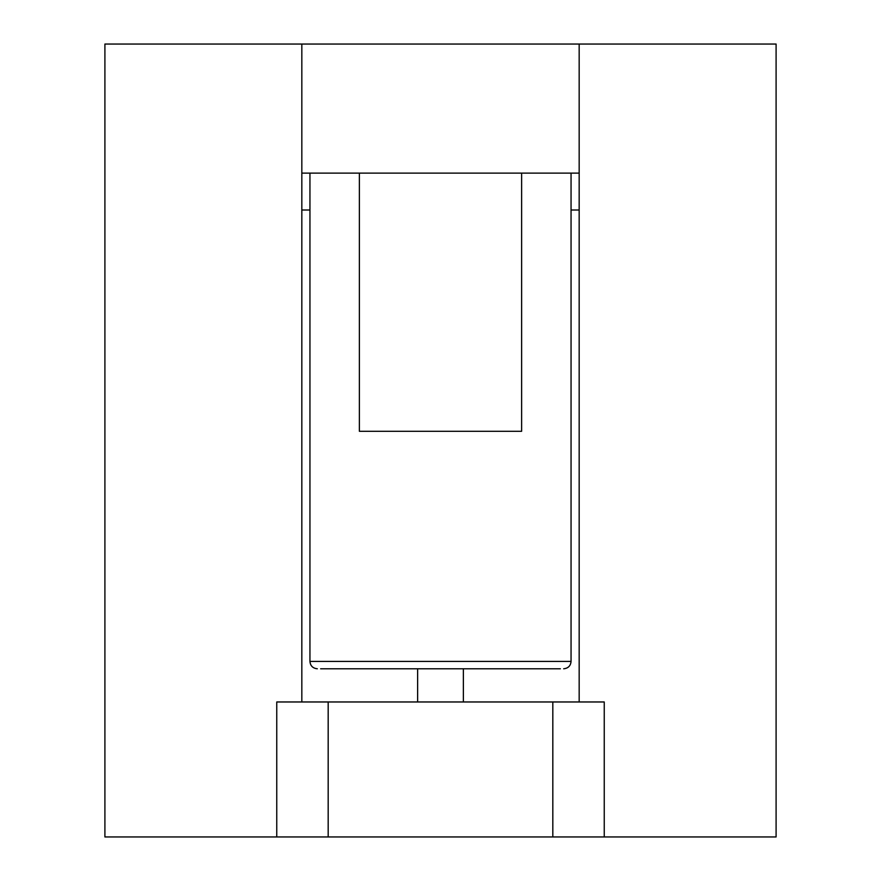 <?xml version="1.0" encoding="UTF-8"?>
<svg xmlns="http://www.w3.org/2000/svg" width="881" height="881" viewBox="0 0 881 881"><rect width="100%" height="100%" fill="white"/><g stroke="black" fill="none" stroke-linecap="round" stroke-linejoin="round"><path stroke-width="1.32" d="M560.36 668.778L320.64 668.778M521.629 173.128L521.629 431.283L359.371 431.283L359.371 173.128M301.831 44.05L301.831 701.97L301.831 173.128L579.169 173.128L579.169 701.97L604.245 701.97L604.245 836.95L104.905 836.95L104.905 44.05L579.169 44.05L579.169 173.128M579.169 210.008L571.053 210.008M463.362 701.97L463.362 668.778M417.638 701.97L417.638 668.778L417.638 701.97M309.947 210.008L301.831 210.008M776.095 836.95L776.095 44.05L776.095 836.95L604.245 836.95M776.095 44.05L579.169 44.05M552.816 836.95L552.816 701.97L579.169 701.97M552.816 701.97L276.755 701.97L276.755 836.95M563.675 668.778C568.201 668.305 570.657 665.849 571.053 661.4L309.947 661.4C310.343 665.849 312.799 668.305 317.325 668.778M328.184 836.95L328.184 701.97M309.947 661.4L309.947 173.128M571.053 661.4L571.053 173.128"/></g></svg>
